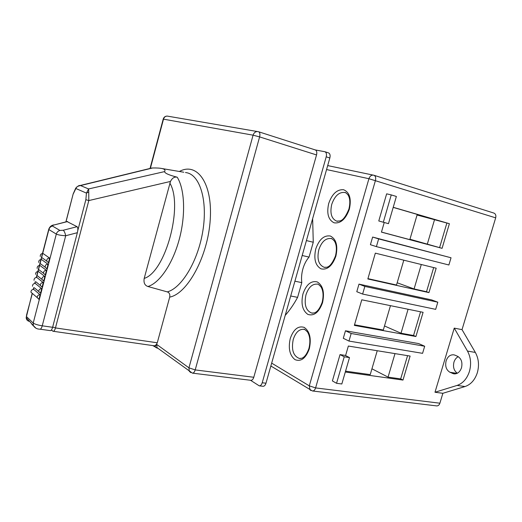 <?xml version="1.0" encoding="UTF-8"?>
<svg xmlns="http://www.w3.org/2000/svg" width="522" height="522" viewBox="0 0 522 522"><rect width="100%" height="100%" fill="white"/><g stroke="black" fill="none" stroke-linecap="round" stroke-linejoin="round"><path stroke-width="0.78" d="M312.645 218.633L313.265 242.247L309.05 257.085C306.303 260.263 304.254 264.184 302.904 268.863C301.599 273.554 301.227 278.141 301.788 282.624L297.605 297.351C293.853 304.267 289.723 310.277 285.208 315.392M271.499 366.392L270.833 366.079M271.577 366.444L270.761 366.333M297.605 297.351L290.708 296.007M294.904 281.195L301.788 282.624M309.05 257.085L302.192 255.506M306.427 240.577L313.265 242.247M328.814 165.826L327.718 165.487M327.646 165.748L328.795 165.82M493.681 213.009L493.884 213.067C495.619 213.844 496.22 215.436 495.678 217.844L462.029 329.643L475.346 352.441C478.7 358.581 479.366 365.341 477.33 372.728C474.929 379.944 470.824 384.544 465.017 386.541L442.871 393.294L439.889 403.206C439.23 405.059 438.141 405.959 436.627 405.901L312.43 390.971C313.846 391.011 314.903 389.986 315.595 387.911L309.298 385.849L271.675 363.129M458.264 356.663C456.228 357.714 454.792 359.541 453.957 362.144C452.822 367.09 453.951 370.79 457.35 373.243M462.029 329.643L454.244 328.123L434.989 392.25L457.096 385.419C462.89 383.402 466.994 378.757 469.415 371.488C471.457 364.043 470.811 357.237 467.471 351.058L454.244 328.123M442.871 393.294L434.989 392.25M349.499 357.596L345.264 355.41L340.031 354.601L332.397 380.923L336.546 383.298L341.825 383.977L349.499 357.596L344.246 356.794L336.546 383.298M391.252 194.908L386.645 193.832L378.776 220.969L388.466 223.664L396.374 196.461L391.252 194.908L383.318 222.242M424.686 346.243L418.696 343.58L345.466 330.778L343.293 338.289L348.97 341.075L422.572 353.335L424.686 346.243L351.169 333.493L348.97 341.075M437.808 302.192L431.674 299.909L358.986 284.125L356.787 291.707L362.62 294.062L435.674 309.35L437.808 302.192L364.845 286.415L362.62 294.062M451.034 257.764L372.63 237.053L370.411 244.707L376.401 246.625L448.887 264.987L451.034 257.764L378.639 238.9L376.401 246.625M415.91 336.527L423.094 312.319L361.785 299.804L354.347 325.395L415.91 336.527L413.541 335.496L420.562 311.804M384.238 222.496L381.445 232.127L442.082 248.328L449.39 223.703L393.223 207.299M428.94 292.614L436.183 268.197L375.338 253.144L367.834 278.97L428.94 292.614L426.513 291.733L433.678 267.577M345.303 372.016L402.991 380.075L410.109 356.063L348.35 346.047L345.584 355.573M455.067 355.201L457.54 356.285C461.35 358.536 462.668 362.372 461.5 367.801C459.941 372.069 457.402 374.085 453.866 373.863L449.931 372.271C446.219 369.961 444.953 366.157 446.121 360.865C447.667 356.572 450.225 354.555 453.801 354.823L455.067 355.201M340.031 354.601L344.246 356.794M345.466 330.778L351.169 333.493M358.986 284.125L364.845 286.415M372.63 237.053L378.639 238.9M354.523 324.795L383.311 330.015L390.463 305.657M413.541 335.496L401.013 333.225L384.505 325.963M401.013 333.225L408.087 309.252M381.458 232.062L409.829 239.644L417.235 214.412L393.197 207.391M442.082 248.328L409.953 239.226M449.39 223.703L417.052 215.012M439.596 247.598L446.871 223.064M427.264 244.303L434.591 219.475M367.932 278.637L396.511 285.025L403.8 260.184M426.513 291.733L414.083 288.953L397.177 282.774M414.083 288.953L421.293 264.517M402.991 380.075L400.674 378.894L407.565 355.652M345.551 371.155L370.228 374.62L377.236 350.732M400.674 378.894L388.055 377.125L371.938 368.793M388.055 377.125L394.991 353.609M179.392 171.484C196.918 161.722 212.715 183 210.242 219.586C208.024 256.119 187.548 293.775 169.696 297.109L157.272 342.784L155.928 345.368M147.915 286.506C159.445 283.139 172.632 263.956 179.216 239.507C185.832 215.084 184.755 189.166 177.219 177.206C174.472 176.619 172.221 178.028 170.466 181.441L144.196 278.409C143.478 282.709 144.718 285.403 147.915 286.506L167.308 291.896C169.382 292.666 170.179 294.408 169.696 297.109M155.7 345.564L155.373 345.76M155.171 345.838L154.616 345.838L156.646 344.383L157.031 347.626L159.001 349.068M177.219 177.206C168.86 175.053 164.652 173.18 164.587 171.601C165.539 170.126 164.665 169.108 161.983 168.541C159.941 168.084 156.828 167.895 152.633 167.973L150.695 168.286M77.961 186.139L80.545 185.571C78.183 185.891 76.577 186.85 75.723 188.442L86.456 193.114L88.753 191.985L88.583 188.951L164.587 171.601M88.753 191.985L88.805 200.572L85.856 199.698L77.732 230.75M152.633 167.973L80.545 185.571L88.583 188.951L86.456 193.114L85.856 199.698M51.456 329.943L52.807 331.17M53.094 331.235L53.264 331.281C54.079 331.287 54.81 330.165 55.462 327.927L157.272 342.784M73.191 193.851L65.987 221.843M73.243 193.956L76.564 187.078M151.817 168.012L79.833 185.578C79.442 185.101 78.085 185.936 75.755 188.09L73.171 193.923L65.896 221.863M315.21 149.918L324.919 151.732C326.38 152.457 326.805 154.153 326.204 156.822L262.214 382.763C261.542 384.838 260.556 385.869 259.258 385.849L263.01 386.293C264.315 386.313 265.3 385.288 265.972 383.22L329.845 157.983C330.452 155.321 330.015 153.631 328.547 152.907L328.345 152.855M250.534 380.277L259.258 385.849M156.646 344.383L188.931 367.827L195.202 369.915C194.53 372.069 193.597 373.145 192.403 373.139L250.893 380.316C252.165 380.336 253.124 379.318 253.79 377.269L316.541 154.943C317.135 152.32 316.723 150.649 315.308 149.945L315.112 149.899M157.142 347.933L158.133 348.435M154.616 345.845L156.346 347.724M67.031 221.576L77.073 226.685C78.006 227.585 78.098 229.589 77.354 232.701L52.611 327.287C51.978 329.486 51.221 330.602 50.347 330.635L50.138 330.57M77.073 226.685L63.247 230.248C64.252 231.076 65.067 232.91 65.707 235.742L77.354 232.701M48.866 228.858L48.872 229.563C49.42 227.742 50.601 226.561 52.409 226.019L59.932 230.45C58.086 231.005 56.878 232.212 56.311 234.078C58.138 234.939 61.27 235.494 65.707 235.742L42.243 325.813C37.969 325.121 34.961 324.208 33.212 323.059L56.311 234.078L48.872 229.563L36.475 277.463M35.894 328.155L33.362 325.63L33.212 323.059L26.374 316.489L26.198 317.591C26.25 319.451 27.17 320.684 28.964 321.298M32.247 293.808L26.452 315.445M53.688 224.956L53.968 224.884C51.339 225.282 49.583 226.802 48.709 229.445L36.279 277.476M42.001 257.724L46.758 261.124C46.673 259.127 47.633 258.122 49.636 258.103L48.442 262.703L46.758 261.124M40.266 256.478C40.174 254.527 41.114 253.542 43.085 253.535L49.636 258.103M40.448 263.734L45.16 267.212C45.101 265.241 46.06 264.249 48.044 264.236L46.856 268.83L45.16 267.212M38.7 262.442C38.641 260.517 39.587 259.545 41.532 259.532L48.044 264.236M38.896 269.737L43.561 273.3C43.528 271.355 44.494 270.376 46.458 270.357L45.264 274.944L43.561 273.3M37.14 268.399C37.108 266.494 38.054 265.541 39.985 265.528L46.458 270.357M37.343 275.74L41.962 279.381C41.962 277.456 42.928 276.49 44.866 276.471L43.678 281.058L41.962 279.381M35.581 274.357C35.581 272.471 36.527 271.525 38.432 271.518L44.866 276.471M35.79 281.736L40.37 285.456C40.396 283.557 41.362 282.598 43.28 282.578L42.093 287.159L40.37 285.456M34.028 280.307C34.047 278.448 35 277.508 36.886 277.495L43.28 282.578M34.237 287.726L38.785 291.53C38.824 289.651 39.796 288.699 41.701 288.679L40.514 293.253L38.785 291.53M32.475 286.252C32.514 284.412 33.467 283.485 35.339 283.472L41.701 288.679M37.199 297.599L38.935 299.341L40.116 294.773L33.793 289.442C31.94 289.456 30.987 290.369 30.928 292.196L37.199 297.599C37.258 295.733 38.236 294.793 40.116 294.773M67.442 221.472L54.164 224.962C52.702 225.367 52.115 225.719 52.409 226.019M312.782 313.167L311.758 313.076C305.885 310.681 303.954 304.594 305.97 294.819C308.502 287.322 312.286 283.759 317.33 284.131C317.611 283.694 318.805 284.562 320.899 286.735C323.275 290.617 323.686 295.85 322.139 302.427C319.751 308.665 317.108 312.169 314.198 312.932L311.758 313.076M302.962 293.906C306.277 284.516 311.034 280.516 317.239 281.913C322.961 285.443 324.73 292.359 322.55 302.656C319.007 312.326 314.14 316.254 307.947 314.446C302.453 310.636 300.789 303.784 302.962 293.906M326.563 169.559L368.923 178.713L309.298 385.849L310.016 389.895L310.916 390.508M290.258 338.517C293.534 329.252 298.199 325.545 304.241 327.405C309.807 331.392 311.497 338.517 309.318 348.781C305.82 358.307 301.057 361.935 295.028 359.658C289.684 355.41 288.098 348.357 290.258 338.517M315.771 248.909C319.125 239.389 323.986 235.096 330.354 236.016C336.24 239.089 338.086 245.79 335.894 256.126C332.305 265.933 327.333 270.174 320.978 268.843C315.327 265.476 313.591 258.834 315.771 248.909M328.69 203.528C332.083 193.877 337.049 189.277 343.587 189.721C349.636 192.318 351.56 198.804 349.362 209.172C345.727 219.129 340.651 223.684 334.126 222.829C328.312 219.919 326.504 213.485 328.69 203.528M439.889 403.206L315.595 387.911L375.448 180.455C376.055 177.767 375.546 176.038 373.935 175.268L373.289 175.118C371.259 175.046 369.804 176.24 368.923 178.713L495.678 217.844M475.346 352.441L467.471 351.058M457.096 385.419L465.017 386.541M455.406 373.869L452.378 373.406M449.931 372.271L457.089 373.367M300.476 358.529L299.426 358.477C293.273 356.069 291.211 349.727 293.247 339.457C295.563 332.462 299.067 329.082 303.752 329.317L304.763 329.584M325.167 267.434L324.162 267.297C318.603 264.915 316.815 259.075 318.805 249.79C321.565 241.764 325.65 238.012 331.059 238.528L332.018 238.861M337.662 221.315L336.657 221.139C331.437 218.77 329.8 213.185 331.744 204.37C334.765 195.789 339.156 191.828 344.918 192.501L345.871 192.872M52.683 327.026L55.462 327.927L88.805 200.572L170.466 181.441M185.486 172.514L186.85 172.749C200.011 175.32 207.763 200.644 202.869 230.796C198.106 260.941 181.76 288.072 167.308 291.896M144.196 278.409C165.474 272.125 183.535 205.772 169.846 183.078M168.038 116.223L167.223 116.086C165.396 116.152 164.162 117.15 163.523 119.068L150.369 168.365M190.752 372.591L189.303 371.292L188.931 367.827L253.085 135.178L163.21 119.107M316.541 154.943L259.61 136.901L195.202 369.915L253.79 377.269M259.61 136.901L253.085 135.178C253.868 132.856 255.304 131.635 257.385 131.531L258.553 131.74C259.878 132.425 260.23 134.147 259.61 136.901M262.214 382.763L265.972 383.22M329.845 157.983L326.204 156.822M32.07 293.736L26.198 317.591L33.362 325.63C34.863 327.999 37.075 329.186 39.998 329.186L39.998 329.186C40.86 329.154 41.603 328.031 42.243 325.813L52.611 327.287M33.48 325.93L31.862 324.312M35.333 281.873L34.928 283.439M33.786 287.844L33.382 289.41M63.247 230.248L59.932 230.45M67.671 221.537L54.164 224.962M312.43 390.971L270.859 366M493.884 213.067L373.935 175.268L328.442 165.748M303.752 329.317C303.915 328.782 305.148 329.65 307.458 331.907C310.055 336.122 310.544 341.656 308.926 348.5C306.897 354.053 304.515 357.309 301.788 358.249L299.426 358.477M331.059 238.528C331.385 238.176 332.501 239.011 334.4 241.04C336.605 244.635 336.964 249.601 335.47 255.95C332.592 263.023 329.663 266.788 326.681 267.244L324.162 267.297M344.918 192.501C345.29 192.24 346.321 193.036 348.011 194.908C350.053 198.21 350.353 202.927 348.918 209.054C345.923 216.323 342.954 220.284 339.998 220.936L336.657 221.139M161.99 168.541L183.783 172.227M51.293 330.139L53.264 331.281M154.74 345.864L53.303 331.287M150.042 168.443L163.229 119.029C163.901 117.104 165.233 116.125 167.223 116.086L258.553 131.74L315.308 149.945M192.403 373.139L157.031 347.626L157.246 348.135L152.809 345.584M155.308 347.039C156.424 347.913 156.998 348.109 157.031 347.626M328.547 152.907L324.919 151.732M39.998 329.186L50.347 330.635M35.163 281.802L34.733 283.453M33.617 287.772L33.186 289.423"/></g></svg>
